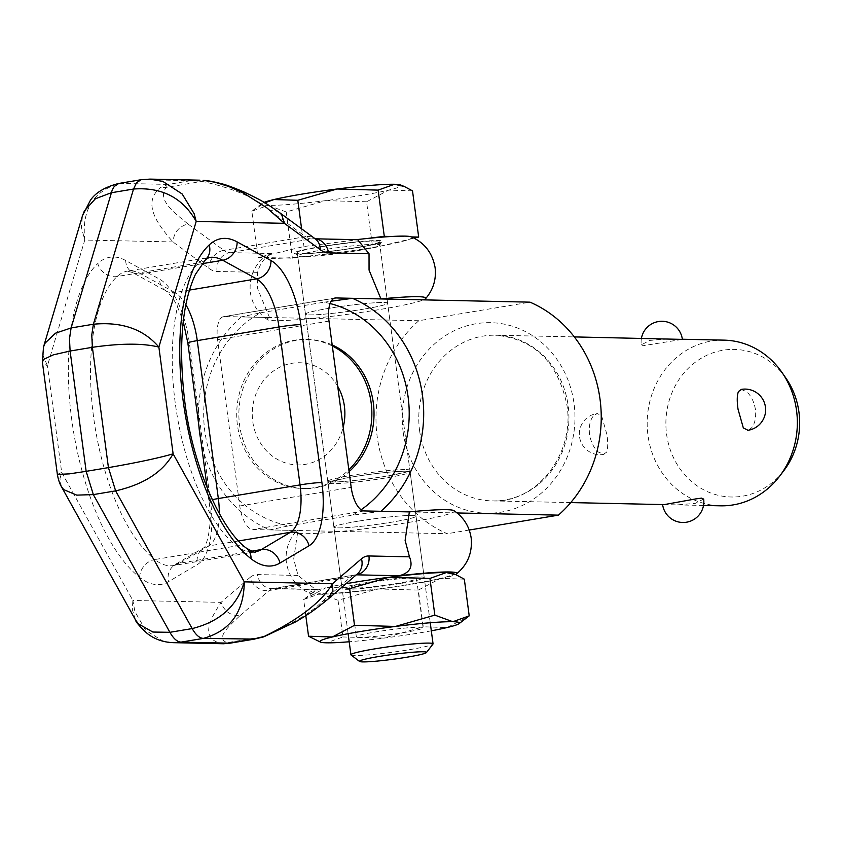 <?xml version="1.0" encoding="UTF-8"?>
<svg xmlns="http://www.w3.org/2000/svg" width="841" height="841" viewBox="0 0 841 841"><rect width="100%" height="100%" fill="white"/><g stroke="black" fill="none" stroke-linecap="round" stroke-linejoin="round"><path stroke-width="0.63" stroke-dasharray="4.21 3.15" d="M405.982 469.593A41.43 2.965 -7.6 0 1 409.903 470.319A41.43 2.965 -7.6 0 1 378.008 477.499A41.43 2.965 -7.6 0 1 331.69 482.009A41.43 2.965 -7.6 0 1 327.769 481.283A41.43 2.965 -7.6 0 1 359.675 474.103A41.43 2.965 -7.6 0 1 405.982 469.593M406.203 471.233A41.43 2.965 172.4 0 0 359.895 475.743A41.43 2.965 172.4 0 0 327.99 482.913A41.43 2.965 172.4 0 0 331.911 483.638A41.43 2.965 172.4 0 0 378.219 479.139A41.43 2.965 172.4 0 0 410.124 471.959A41.43 2.965 172.4 0 0 406.203 471.233M351.054 654.981A41.43 2.965 172.4 0 0 354.849 655.507A41.43 2.965 172.4 0 0 399.717 651.207A41.43 2.965 172.4 0 0 432.978 644.048M412.51 190.865L388.71 190.098L366.56 201.777L372.721 247.99L414.129 238.15M411.47 236.92L391.507 236.489M367.433 238.466L303.958 246.508L258.008 257.43L292.395 258.166L372.721 247.99M366.56 201.777L325.562 200.652A70.423 5.035 172.4 0 0 388.71 190.098A70.423 5.035 172.4 0 0 400.537 184.957M286.224 211.953L268.205 205.372A70.423 5.035 172.4 0 0 325.562 200.652L286.224 211.953L292.395 258.166M264.085 202.387A70.423 5.035 172.4 0 0 261.993 203.438A70.423 5.035 172.4 0 0 268.205 205.372L251.837 211.217L258.008 257.43M301.604 228.815L303.958 246.508M251.837 211.217L264.831 202.839M413.351 578.072A33.672 2.407 172.4 0 0 375.706 581.73A33.672 2.407 172.4 0 0 349.782 587.565A33.672 2.407 172.4 0 0 352.968 588.153A33.672 2.407 172.4 0 0 390.602 584.495A33.672 2.407 172.4 0 0 416.537 578.661A33.672 2.407 172.4 0 0 413.351 578.072M359.528 637.31A33.672 2.407 -7.6 0 1 356.342 636.721A33.672 2.407 -7.6 0 1 382.266 630.887A33.672 2.407 -7.6 0 1 419.901 627.218A33.672 2.407 -7.6 0 1 423.097 627.807A33.672 2.407 -7.6 0 1 397.162 633.641A33.672 2.407 -7.6 0 1 359.528 637.31M464.316 579.155L440.516 578.398L418.366 590.077L423.265 626.787L447.076 627.544L467.659 617.084M431.317 630.824A70.423 5.035 -7.6 0 1 383.927 638.098L423.265 626.787M418.366 590.077L377.367 588.942A70.423 5.035 172.4 0 0 440.516 578.398A70.423 5.035 172.4 0 0 452.342 573.247M338.029 600.253L320.011 593.662A70.423 5.035 172.4 0 0 377.367 588.942L338.029 600.253L342.928 636.963L383.927 638.098A70.423 5.035 -7.6 0 1 349.194 641.778M316.878 640.642L326.571 642.808L342.928 636.963M303.654 599.507L325.793 587.827A70.423 5.035 172.4 0 0 313.809 591.738A70.423 5.035 172.4 0 0 320.011 593.662L303.654 599.507L305.809 615.644M345.914 583.759A70.423 5.035 172.4 0 0 325.793 587.827L341.993 587.123M453.94 510.666A80.021 5.719 -7.6 0 1 408.789 522.408A80.021 5.719 -7.6 0 1 295.843 531.754A80.021 5.719 -7.6 0 1 297.924 530.524L252.857 529.546A23.611 9.84 -99.5 0 1 244.889 522.555A23.611 9.84 -99.5 0 1 239.759 505.988L217.577 339.69A23.611 9.84 -99.5 0 1 218.292 323.249A23.611 9.84 -99.5 0 1 223.664 316.615A23.611 9.84 -99.5 0 1 224.442 316.563L269.509 317.53A80.021 5.719 172.4 0 0 267.554 319.696A80.021 5.719 172.4 0 0 380.374 309.414A80.021 5.719 172.4 0 0 423.517 299.859M269.509 317.53L257.63 288.684L257.609 272.347C260.258 262.718 265.293 256.452 272.684 253.54A74.271 5.309 172.4 0 0 265.178 256.358A74.271 5.309 172.4 0 0 295.485 257.293A74.271 5.309 172.4 0 0 369.746 247.927A74.271 5.309 172.4 0 0 411.333 236.857M356.142 239.685A74.271 5.309 172.4 0 0 354.408 239.885L357.688 239.717M295.843 531.754C288.242 540.616 285.088 550.918 286.392 562.671C288.999 577.357 296.915 587.638 310.161 593.504A74.271 5.309 172.4 0 1 317.499 589.404L315.701 589.604L298.05 575.454L293.698 559.023L297.924 530.524M310.161 593.504A74.271 5.309 172.4 0 0 414.56 583.791A74.271 5.309 172.4 0 0 455.465 574.519M357.446 521.294A41.43 2.965 172.4 0 0 333.898 527.149A41.43 2.965 172.4 0 0 392.474 522.051A41.43 2.965 172.4 0 0 416.022 516.195A41.43 2.965 172.4 0 0 357.446 521.294A41.43 2.965 -7.6 0 1 416.022 516.195A41.43 2.965 -7.6 0 1 392.474 522.051A41.43 2.965 -7.6 0 1 333.898 527.149A41.43 2.965 -7.6 0 1 357.446 521.294M400.673 583.496A41.43 2.965 -7.6 0 1 342.087 588.595A41.43 2.965 -7.6 0 1 365.646 582.739A41.43 2.965 -7.6 0 1 424.221 577.63A41.43 2.965 -7.6 0 1 400.673 583.496M320.831 246.865A41.43 2.965 172.4 0 0 297.283 252.731A41.43 2.965 172.4 0 0 355.859 247.622A41.43 2.965 172.4 0 0 379.407 241.766A41.43 2.965 172.4 0 0 320.831 246.865M364.058 309.067A41.43 2.965 -7.6 0 1 305.472 314.166A41.43 2.965 -7.6 0 1 329.02 308.311A41.43 2.965 -7.6 0 1 387.606 303.212A41.43 2.965 -7.6 0 1 364.058 309.067A41.43 2.965 172.4 0 0 387.606 303.212A41.43 2.965 172.4 0 0 329.02 308.311A41.43 2.965 172.4 0 0 305.472 314.166A41.43 2.965 172.4 0 0 364.058 309.067M279.317 212.458L274.492 210.366L269.688 210.334C255.611 197.814 233.094 188.163 202.124 181.393L190.634 180.699L168.347 184.421L160.61 187.459C141.404 203.186 157.824 224.673 172.941 241.935L208.81 268.29A57.997 24.179 -99.5 0 0 217.062 271.475L257.609 272.347M187.964 223.979C174.308 212.626 156.573 199.716 166.297 187.375L168.347 184.421L119.874 183.38C93.298 190.928 81.588 209.819 84.762 240.032L172.941 241.935C173.929 232.389 178.933 226.408 187.964 223.979L223.843 250.334A16.568 13.845 -53.7 0 0 208.81 268.29M43.511 346.976L43.143 355.901L47.443 365.719L84.762 240.032L81.346 227.175L82.502 215.695M57.356 474.419L61.687 472.453L47.443 365.719L43.637 363.89L42.365 362.019M135.369 619.68L132.331 609.462L132.857 600.474L61.687 472.453L59.932 478.802L61.404 486.634M317.499 589.404L274.544 588.479A41.43 17.272 80.5 0 0 273.188 588.574A41.43 17.272 80.5 0 0 269.225 590.508A16.568 14.602 49.3 0 1 250.061 577.431L221.036 602.377C210.397 618.619 199.443 638.151 221.467 643.617L223.548 643.754M171.553 642.577L162.912 640.989L145.745 630.403L134.917 611.628L132.857 600.474L221.036 602.377C224.536 611.68 230.928 616.043 240.2 615.465C229.435 625.736 215.054 638.014 227.038 642.671L229.561 643.165M240.2 615.465L269.225 590.508L350.939 576.863L321.914 601.809C310.991 612.879 291.312 624.506 262.876 636.679L254.413 639.118M199.843 180.184L190.634 180.699L142.161 179.648L148.31 179.101M203.217 180.342L202.124 181.393L166.297 187.375L160.61 187.459M221.467 643.617L264.074 636.5M321.914 601.809L328.4 598.813M724.048 340.142A82.86 75.08 -88.8 0 0 647.98 435.386A82.86 75.08 -88.8 0 0 720.474 505.819M741.194 389.436L746.493 391.685C751.013 395.522 754.009 401.514 755.481 409.683C756.196 417.924 754.819 424.053 751.349 428.09L748.027 430.277M603.281 454.392L606.487 452.29C607.959 448.589 608.096 442.66 606.908 434.503L601.63 415.885L597.226 413.488L593.609 415.717C590.13 419.754 588.753 425.893 589.478 434.124C590.95 442.292 593.946 448.285 598.466 452.122L604.038 454.329A20.71 20.71 0 0 1 579.617 437.415A20.71 20.71 0 0 1 597.226 413.478M703.665 499.007L695.255 503.381L677.131 504.884L664.253 504.6M785.925 378.145A73.808 66.881 -88.8 0 0 706.776 355.322A73.808 66.881 -88.8 0 0 666.598 434.261A73.808 66.881 -88.8 0 0 714.482 494.287A73.808 66.881 -88.8 0 0 783.928 470.518M332.321 345.987A74.576 67.574 -88.8 0 0 305.903 339.407A74.576 67.574 -88.8 0 0 237.435 425.136A74.576 67.574 -88.8 0 0 302.686 488.516A74.576 67.574 -88.8 0 0 348.847 469.814M337.714 386.345A51.101 46.308 -88.8 0 0 282.471 366.003A51.101 46.308 -88.8 0 0 252.752 421.488A51.101 46.308 -88.8 0 0 295.664 464.852A51.101 46.308 -88.8 0 0 343.181 427.344M332.184 344.936A74.576 67.574 -88.8 0 0 308.058 339.459A74.576 67.574 -88.8 0 0 239.59 425.178A74.576 67.574 -88.8 0 0 304.841 488.558A74.576 67.574 -88.8 0 0 349.099 471.654M200.757 439.759A124.289 112.62 -88.8 0 0 269.677 529.893L447.233 533.72A124.289 112.62 -88.8 0 1 377.178 436.553A124.289 112.62 -88.8 0 1 418.807 320.736L529.998 302.161M330.082 303.548A113.398 102.76 -88.8 0 0 324.016 302.203L260.468 312.82A113.398 102.76 -88.8 0 0 204.784 430.991A113.398 102.76 -88.8 0 0 288.884 525.814L269.677 529.893M667.828 338.934L649.704 340.426L641.305 344.873A20.71 20.71 0 0 1 641.284 344.778A20.71 20.71 0 0 1 641.431 338.355M641.305 344.705L643.333 345.683L682.345 339.365M457.094 512.957L380.857 511.317A124.289 112.62 -88.8 0 0 380.878 511.296M380.857 511.317L352.442 515.197A113.398 102.76 -88.8 0 0 361.115 509.772M469.236 530.04L447.233 533.72M288.884 525.814L352.442 515.197M324.016 302.203L331.154 301.204M418.807 320.736L241.251 316.899L260.468 312.82M241.251 316.899A124.289 112.62 -88.8 0 0 198.865 425.63M375.927 244.321A41.43 2.965 172.4 0 0 321.262 250.145A41.43 2.965 172.4 0 0 297.714 256A41.43 2.965 172.4 0 0 301.635 256.726A41.43 2.965 172.4 0 0 347.943 252.216A41.43 2.965 172.4 0 0 379.848 245.046A41.43 2.965 172.4 0 0 375.927 244.321M298.229 253.95A44.741 3.196 -7.6 0 1 319.422 246.844A44.741 3.196 -7.6 0 1 378.461 240.547A44.741 3.196 -7.6 0 1 357.257 247.653A44.741 3.196 -7.6 0 1 298.229 253.95M246.434 548.206A16.568 13.708 -51.9 0 0 236.552 545.904L154.839 559.549A99.427 41.44 80.5 0 0 173.288 565.572L255.002 551.917A99.427 41.44 -99.5 0 1 236.552 545.904A152.337 63.495 -99.5 0 1 175.306 403.47A152.337 63.495 -99.5 0 1 186.313 280.684A152.337 63.495 -99.5 0 1 198.791 262.876L117.078 276.521A16.568 14.518 46.9 0 1 97.766 263.559A115.995 48.347 -99.5 0 1 125.687 260.51L159.527 279.128A66.281 27.627 -99.5 0 1 189.404 343.265L210.481 501.183A66.281 27.627 -99.5 0 1 197.593 564.385L168.536 581.646A115.995 48.347 -99.5 0 1 139.638 577.378A168.904 70.402 -99.5 0 1 120.442 556.921A168.904 70.402 -99.5 0 1 71.727 419.459A168.904 70.402 -99.5 0 1 97.766 263.559M139.638 577.378A16.568 13.708 -51.9 0 1 154.839 559.549A152.337 63.495 -99.5 0 1 137.525 541.099A152.337 63.495 -99.5 0 1 93.593 417.125A152.337 63.495 -99.5 0 1 117.078 276.521A99.427 41.44 80.5 0 1 127.401 271.128A99.427 41.44 80.5 0 1 141.004 273.914A16.568 14.308 118.8 0 1 132.552 272.547A16.568 14.308 118.8 0 1 125.687 260.51M328.999 321.083L217.577 339.69M364.29 510.939L252.857 529.546M239.759 505.988L351.191 487.37M224.442 316.563L334.35 298.208M298.05 575.454L257.504 574.571A57.997 24.179 -99.5 0 0 250.061 577.431M315.701 589.604L272.011 588.658L354.902 574.929A41.43 17.272 80.5 0 1 356.269 574.823L356.311 574.823A16.568 15.012 91.2 0 1 356.269 574.823L274.544 588.479A16.568 15.012 91.2 0 1 272.011 588.658A16.568 15.012 91.2 0 1 257.504 574.571M315.28 238.865A16.568 15.012 -88.8 0 0 313.998 238.781A16.568 15.012 -88.8 0 0 311.454 238.96L354.408 239.885M205.667 259.522A16.568 14.518 46.9 0 1 198.791 262.876A99.427 41.44 -99.5 0 1 209.115 257.483L127.401 271.128L132.552 272.547L166.402 291.165A16.568 14.308 118.8 0 1 159.527 279.128M269.688 210.334L305.556 236.678L223.843 250.334A41.43 17.272 -99.5 0 0 229.74 252.615A16.568 15.012 -88.8 0 0 217.062 271.475M251.354 551.233L179.606 563.218L208.663 545.956A16.568 14.865 -120.7 0 0 203.985 547.659L173.288 565.572A99.427 41.44 80.5 0 0 179.606 563.218A16.568 14.865 -120.7 0 0 174.928 564.921A16.568 14.865 -120.7 0 0 168.536 581.646M185.861 304.673A49.714 20.72 80.5 0 0 174.854 292.531A16.568 14.308 118.8 0 1 166.402 291.165L172.521 297.661L176.652 304.694L183.243 321.493M189.446 290.092L174.854 292.531L141.004 273.914L201.861 263.748M187.837 342.97A16.568 1.188 172.4 0 0 189.404 343.265M212.289 499.701A16.568 1.188 172.4 0 0 208.904 500.889A16.568 1.188 172.4 0 0 210.481 501.183M207.191 487.98L208.904 500.889C213.593 527.223 204.489 550.792 203.764 547.806L203.985 547.659A16.568 14.865 -120.7 0 0 197.593 564.385M238.602 540.952L208.663 545.956A49.714 20.72 80.5 0 0 219.333 513.567M315.617 239.075L313.998 238.781L315.196 238.802A16.568 13.845 -53.7 0 0 305.556 236.678A41.43 17.272 -99.5 0 0 311.454 238.96L229.74 252.615L272.684 253.54M141.099 179.732L118.791 183.454M354.902 574.929A41.43 17.272 80.5 0 0 350.939 576.863A16.568 14.602 49.3 0 0 357.436 573.856L354.902 574.929M419.575 430.466A82.86 75.08 -88.8 0 0 492.08 500.889A82.86 75.08 -88.8 0 0 568.148 405.646A82.86 75.08 -88.8 0 0 495.654 335.212A82.86 75.08 -88.8 0 0 419.575 430.466M403.186 432.211A95.285 86.35 -88.8 0 0 501.183 512.148A95.285 86.35 -88.8 0 0 574.046 403.669A95.285 86.35 -88.8 0 0 476.038 323.732A95.285 86.35 -88.8 0 0 403.186 432.211M331.817 481.998C342.834 481.946 359.254 480.285 381.099 477.026C403.848 472.789 413.236 470.739 409.283 470.855L409.388 471.612L406.077 471.244C395.06 471.296 378.639 472.957 356.794 476.216C334.045 480.442 324.658 482.503 328.61 482.387L328.505 481.63L331.817 481.998M327.769 481.283L297.714 256L295.99 253.688L298.734 253.908C313.661 254.949 380.679 244.71 380.899 242.366L379.848 245.046L409.903 470.319M327.99 482.913L348.111 633.704M410.124 471.959L430.245 622.75M261.993 203.438L253.404 209.998M349.782 587.565L356.342 636.721M416.537 578.661L423.097 627.807M313.809 591.738L305.209 598.298M267.554 319.696C257.893 313.146 252.142 304.022 250.324 292.342C248.989 277.488 253.94 265.493 265.178 256.358M297.283 252.731L342.087 588.595M335.096 298.008L223.664 316.615M379.407 241.766L424.221 577.63M703.518 505.452L677.131 504.884M570.755 502.582L492.08 500.889C535.475 503.654 574.992 454.834 566.981 405.425C558.098 362.334 534.319 338.923 495.654 335.212L574.319 336.915M304.841 488.558L302.686 488.516M308.058 339.459L305.903 339.407M682.345 339.238L680.705 339.207"/><path stroke-width="1.26" d="M426.44 652.553L432.978 644.048A41.43 2.965 172.4 0 0 433.052 643.828A41.43 2.965 172.4 0 0 429.131 643.102A41.43 2.965 172.4 0 0 382.823 647.602A41.43 2.965 172.4 0 0 350.928 654.782A41.43 2.965 172.4 0 0 351.054 654.981L359.591 661.468A33.808 2.418 -7.6 0 1 384.348 655.633A33.808 2.418 -7.6 0 1 423.296 651.775A33.808 2.418 -7.6 0 1 426.44 652.553A33.808 2.418 -7.6 0 1 399.296 658.398A33.808 2.418 -7.6 0 1 362.681 661.899A33.808 2.418 -7.6 0 1 359.591 661.468M414.129 238.15L418.681 237.067L412.51 190.865L404.185 186.439L394.492 184.274A70.423 5.035 172.4 0 0 337.136 188.994L378.135 190.119L394.492 184.274A70.423 5.035 172.4 0 1 400.537 184.957L404.185 186.439M418.681 237.067L411.47 236.92M391.507 236.489L384.295 236.332L367.433 238.466M378.135 190.119L384.295 236.332M264.831 202.839L273.987 199.538L297.798 200.295L301.604 228.815M297.798 200.295L337.136 188.994A70.423 5.035 172.4 0 0 273.987 199.538A70.423 5.035 172.4 0 0 264.085 202.387M469.215 615.864L452.857 621.72A70.423 5.035 -7.6 0 1 459.07 623.644L469.215 615.864L464.316 579.155L455.99 574.739L446.298 572.563A70.423 5.035 172.4 0 0 388.941 577.283A70.423 5.035 172.4 0 0 345.914 583.759M459.07 623.644A70.423 5.035 -7.6 0 1 447.076 627.544A70.423 5.035 -7.6 0 1 431.317 630.824M341.993 587.123L349.604 588.595L388.941 577.283L429.94 578.419L446.298 572.563A70.423 5.035 172.4 0 1 452.342 573.247L455.99 574.739M429.94 578.419L434.839 615.128L395.501 626.429L354.503 625.305L332.353 636.984L308.552 636.227L320.526 642.125A70.423 5.035 -7.6 0 1 332.353 636.984A70.423 5.035 -7.6 0 1 395.501 626.429A70.423 5.035 -7.6 0 1 452.857 621.72L434.839 615.128M349.194 641.778A70.423 5.035 -7.6 0 1 326.571 642.808A70.423 5.035 -7.6 0 1 320.526 642.125M305.809 615.644L308.552 636.227M349.604 588.595L354.503 625.305M423.517 299.859A80.021 5.719 172.4 0 0 425.651 298.608A80.021 5.719 172.4 0 0 380.941 298.923L335.874 297.945A23.611 9.84 80.5 0 0 335.096 298.008A23.611 9.84 80.5 0 0 329.725 304.631A23.611 9.84 80.5 0 0 328.999 321.083L351.191 487.37A23.611 9.84 80.5 0 0 356.321 503.948A23.611 9.84 80.5 0 0 364.29 510.939L409.357 511.906A80.021 5.719 -7.6 0 1 453.94 510.666C463.612 517.215 469.352 526.34 471.181 538.019C472.516 552.873 467.564 564.868 456.316 574.004A74.271 5.309 172.4 0 0 399.212 575.749L356.311 574.823A16.568 15.012 91.2 0 0 368.936 555.964L409.472 556.837C413.373 566.603 409.945 572.91 399.212 575.749M409.357 511.906L405.12 540.406L409.472 556.837M425.651 298.608C433.252 289.746 436.405 279.443 435.112 267.69C432.505 253.004 424.579 242.723 411.333 236.857A74.271 5.309 172.4 0 0 356.142 239.685M254.592 639.086L203.375 638.393C230.308 630.845 243.943 611.996 244.289 581.856C237.173 606.067 219.806 621.636 192.179 628.584L115.627 490.871C143.58 484.521 162.744 472.179 173.12 453.835C158.392 458.103 136.831 462.687 108.436 467.617L92.384 347.312C120.883 343.212 143.054 343.149 158.875 347.102C143.664 329.178 121.84 321.556 93.393 324.227L133.53 189.036L136.515 182.76L141.078 179.732L149.835 179.112L162.923 181.456L182.182 193.987L194.113 213.656L196.195 221.425L284.363 223.328L320.242 249.672A16.568 13.845 -53.7 0 0 315.196 238.802L357.688 239.717L369.031 253.74L369.052 270.077L380.941 298.923M141.078 179.732L118.76 183.464L114.229 186.492L112.231 190.003L71.107 327.948L69.477 338.681L70.097 351.033L92.384 347.312L91.764 334.96L93.393 324.227L71.107 327.948L55.464 333.204L45.13 343.075L43.511 346.976L42.365 362.04L43.827 359.286L53.351 354.849L70.097 351.033L86.15 471.338L69.277 473.882L57.367 474.419L42.365 362.008M368.936 555.964A57.997 24.179 -99.5 0 0 361.483 558.813A16.568 14.602 49.3 0 1 357.436 573.856L328.41 598.813L332.889 590.582L332.458 583.759L244.289 581.856L173.12 453.835L158.875 347.102L196.195 221.425C182.697 197.74 161.808 186.944 133.53 189.036L111.254 192.757L95.38 198.77L84.373 210.933L82.502 215.695M361.483 558.813L332.458 583.759C321.63 601.998 298.839 619.575 264.074 636.5L251.848 639.444L223.601 643.754L229.561 643.165L181.088 642.114L203.375 638.393C199.506 638.172 195.774 634.902 192.179 628.584L169.893 632.306L152.873 632.043L138.302 623.822L135.369 619.68M223.601 643.754L173.498 642.671L181.088 642.114C177.22 641.904 173.488 638.634 169.893 632.306L93.34 494.603L76.741 495.128L63.695 489.62L61.404 486.634C59.69 483.838 58.334 479.769 57.356 474.419M173.498 642.671L171.553 642.577C162.302 641.946 154.145 638.876 147.091 633.368C139.532 626.293 135.632 621.751 135.401 619.733M203.217 180.342L203.144 180.331C207.243 180.479 213.33 181.603 221.414 183.706C225.493 184.589 233.052 187.364 244.1 192.032C262.434 200.894 263.275 201.419 279.338 212.458L281.767 214.876L284.363 223.328L266.608 207.653L243.922 193.325L228.573 186.429L214.76 182.182L203.08 180.331M262.876 636.679L264.074 636.5L262.876 636.679M455.465 574.519A74.271 5.309 172.4 0 0 456.316 574.004M703.518 505.452L720.474 505.819A82.86 75.08 -88.8 0 0 779.691 476.09A82.86 75.08 -88.8 0 0 796.553 410.566A82.86 75.08 -88.8 0 0 781.93 372.395A82.86 75.08 -88.8 0 0 724.048 340.142L682.345 339.238M748.027 430.277L743.328 427.922L738.051 409.304C736.853 401.146 736.989 395.217 738.461 391.517L741.678 389.415M570.755 502.582L664.253 504.6L695.633 498.934L701.625 498.124L703.654 499.102M779.691 476.09L783.928 470.518A73.808 66.881 -88.8 0 0 798.95 412.153A73.808 66.881 -88.8 0 0 785.925 378.145L781.93 372.395M348.847 469.814A74.576 67.574 -88.8 0 0 371.154 402.797A74.576 67.574 -88.8 0 0 332.321 345.987M343.181 427.344A51.101 46.308 -88.8 0 0 344.39 406.182A51.101 46.308 -88.8 0 0 337.714 386.345M349.099 471.654A74.576 67.574 -88.8 0 0 373.309 402.839A74.576 67.574 -88.8 0 0 332.184 344.936M198.865 425.63A124.289 112.62 -88.8 0 0 199.622 432.726A124.289 112.62 -88.8 0 0 200.757 439.759M574.319 336.915L682.366 339.386A20.71 20.71 0 0 0 641.431 338.355M380.878 511.296A124.289 112.62 -88.8 0 0 422.487 395.491A124.289 112.62 -88.8 0 0 352.442 298.324L529.998 302.161A124.289 112.62 -88.8 0 1 600.043 399.328A124.289 112.62 -88.8 0 1 558.413 515.144L457.094 512.957M361.115 509.772A113.398 102.76 -88.8 0 0 408.116 397.026A113.398 102.76 -88.8 0 0 330.082 303.548M558.413 515.144L469.236 530.04M331.154 301.204L352.442 298.324M747.723 430.329A20.71 20.71 0 0 0 765.342 406.392A20.71 20.71 0 0 0 740.91 389.478L741.194 389.436M183.159 400.842A168.904 70.402 -99.5 0 1 195.364 264.694A168.904 70.402 -99.5 0 1 209.199 244.941A115.995 48.347 -99.5 0 1 237.12 241.893L270.96 260.521A66.281 27.627 -99.5 0 1 300.836 324.647L321.903 482.566A66.281 27.627 -99.5 0 1 309.025 545.777L279.969 563.039A115.995 48.347 -99.5 0 1 251.07 558.76A168.904 70.402 -99.5 0 1 183.159 400.842M334.35 298.208L335.874 297.945M369.031 253.74L328.495 252.868A57.997 24.179 -99.5 0 1 320.242 249.672M328.495 252.868A16.568 15.012 -88.8 0 0 315.28 238.865M209.199 244.941A16.568 14.518 46.9 0 1 205.667 259.522L209.115 257.483A99.427 41.44 -99.5 0 1 222.718 260.258L201.861 263.748M219.333 513.567A49.714 20.72 80.5 0 0 218.334 498.545L197.257 340.626A16.568 1.188 172.4 0 0 187.837 342.97L183.243 321.493M237.12 241.893A16.568 14.308 118.8 0 1 222.718 260.258L256.568 278.876A49.714 20.72 -99.5 0 1 278.97 326.981L197.257 340.626A49.714 20.72 80.5 0 0 185.861 304.673M300.836 324.647A16.568 1.188 172.4 0 0 278.97 326.981L300.048 484.9L218.334 498.545A16.568 1.188 172.4 0 0 212.289 499.701M108.436 467.617L86.15 471.338L93.34 494.603L115.627 490.871L108.436 467.617M321.903 482.566A16.568 1.188 172.4 0 0 300.048 484.9A49.714 20.72 -99.5 0 1 290.376 532.3L261.32 549.562L251.354 551.233M279.969 563.039A16.568 14.865 -120.7 0 0 261.32 549.562A99.427 41.44 -99.5 0 1 255.002 551.917C256.295 553.304 253.435 552.074 246.434 548.206A16.568 13.708 -51.9 0 1 251.07 558.76M270.96 260.521A16.568 14.308 118.8 0 1 256.568 278.876L189.446 290.092M309.025 545.777A16.568 14.865 -120.7 0 0 290.376 532.3L238.602 540.952M348.111 633.704L350.928 654.782M430.245 622.75L433.052 643.828M205.667 259.522L195.427 274.387C181.898 303.895 178.334 346.145 184.726 401.136C192.568 466.145 221.351 530.135 246.434 548.206M43.543 346.86L82.492 215.695M135.369 619.691L61.414 486.666M207.191 487.98L187.837 342.97M149.835 179.101L199.937 180.184M118.76 183.454C105.083 186.954 95.643 192.547 90.429 200.263L82.544 215.517M229.004 643.365L254.413 639.118M315.491 239.023L279.338 212.458M253.908 639.192L263.664 636.879L296.116 621.657C306.902 614.971 311.191 612.879 328.41 598.813M662.613 504.568A20.71 20.71 0 0 0 685.899 522.303A20.71 20.71 0 0 0 703.665 499.039"/></g></svg>
